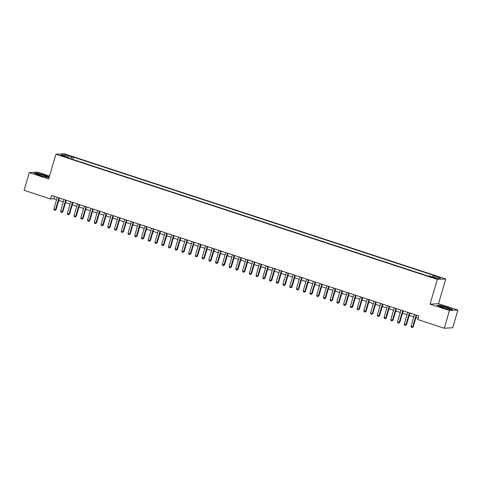 <?xml version="1.0" encoding="UTF-8"?>
<svg xmlns="http://www.w3.org/2000/svg" width="482" height="482" viewBox="0 0 482 482"><rect width="100%" height="100%" fill="white"/><g stroke="black" fill="none" stroke-linecap="round" stroke-linejoin="round"><path stroke-width="0.72" d="M61.847 155.975L64.853 156.602L63.311 155.897L60.298 155.27L61.847 155.975M49.507 176.038L37.729 172.17L29.269 172.628L24.1 190.306L50.55 198.988L53.978 198.807L56.599 199.662M445.766 278.976L64.341 153.782L55.882 154.234L437.301 279.427L445.766 278.976L438.524 303.726L430.065 304.178L449.441 310.541L457.9 310.083L438.524 303.726M457.9 310.083L452.731 327.766L444.271 328.218L449.441 310.541M444.271 328.218L417.822 319.536L418.852 315.999L51.586 195.451L50.55 198.988M434.668 277.795L430.269 276.704L433.246 277.873L436.162 278.476L434.668 277.795L434.535 278.247M68.504 158.036L68.48 157.421L66.884 157.506L428.088 276.065L429.685 275.975L437.102 278.409L440.578 278.222L433.161 275.788L434.764 275.704L73.559 157.144L71.957 157.234L70.981 158.849M68.48 157.421L61.069 154.987L64.546 154.8L71.957 157.234M29.269 172.628L48.646 178.991L55.882 154.234M430.065 304.178L437.301 279.427M58.798 200.385L63.341 201.88M65.54 202.597L70.077 204.091M72.276 204.808L76.819 206.302M79.018 207.025L83.555 208.513M85.754 209.236L90.297 210.724M92.496 211.447L97.033 212.936M99.232 213.659L103.775 215.147M105.974 215.87L110.511 217.358M112.71 218.081L117.253 219.575M119.446 220.292L123.988 221.786M126.188 222.503L130.73 223.997M132.924 224.714L137.466 226.209M139.666 226.932L144.208 228.42M146.401 229.143L150.944 230.631M153.143 231.354L157.686 232.842M159.879 233.565L164.422 235.053M166.621 235.776L171.164 237.265M173.357 237.988L177.9 239.482M180.099 240.199L184.642 241.693M186.835 242.41L191.378 243.904M193.577 244.627L198.114 246.115M200.313 246.838L204.856 248.326M207.055 249.049L211.592 250.538M213.791 251.261L218.334 252.749M220.533 253.472L225.07 254.96M227.269 255.683L231.812 257.171M234.011 257.894L238.548 259.388M240.747 260.105L245.29 261.599M247.489 262.316L252.026 263.811M254.225 264.534L258.768 266.022M260.967 266.745L265.504 268.233M267.703 268.956L272.246 270.444M274.445 271.167L278.982 272.655M281.181 273.378L285.724 274.867M287.923 275.59L292.46 277.084M294.659 277.801L299.202 279.295M301.401 280.012L305.937 281.506M308.137 282.229L312.679 283.717M314.879 284.44L319.415 285.928M321.614 286.651L326.157 288.14M328.356 288.863L332.893 290.351M335.092 291.074L339.635 292.562M341.834 293.285L346.371 294.773M348.57 295.496L353.113 296.99M355.312 297.707L359.849 299.202M362.048 299.918L366.591 301.413M368.784 302.136L373.327 303.624M375.526 304.347L380.069 305.835M382.262 306.558L386.805 308.046M389.004 308.769L393.547 310.257M395.74 310.98L400.283 312.469M402.482 313.192L407.025 314.686M409.218 315.403L413.761 316.897M415.96 317.614L418.171 318.343M54.665 196.463L53.978 198.807M432.493 276.897L433.161 275.788M72.878 159.476L73.559 157.144M64.546 154.8L64.913 156.246M447.459 307.299L439.68 305.233L437.132 305.371L442.362 307.576L450.14 309.637L452.688 309.504L447.404 307.474M49.224 177.002L44.808 175.141L37.03 173.074L34.481 173.213L39.711 175.412L47.489 177.478L49.11 177.394M416.129 315.108L412.7 326.832L411.013 326.284L414.448 314.553M416.641 315.276L413.273 326.802L412.098 327.579L411.423 327.356L411.013 326.284M413.273 326.802L412.098 327.579M443.38 307.661A4.814 0.518 16.3 0 0 449.381 308.998A4.814 0.518 16.3 0 0 446.356 307.498A4.814 0.518 16.3 0 0 440.301 306.341A4.814 0.518 16.3 0 0 443.38 307.661M437.59 305.564L439.801 305.443L447.338 307.444L452.273 309.522M45.272 176.701A4.814 0.518 16.3 0 0 46.736 176.84A4.814 0.518 16.3 0 0 44.579 175.635A4.814 0.518 16.3 0 0 39.169 174.135A4.814 0.518 16.3 0 0 37.65 174.183A4.814 0.518 16.3 0 0 40.645 175.466A4.814 0.518 16.3 0 0 45.272 176.701M34.939 173.4L37.15 173.285L44.687 175.285L49.176 177.177M409.393 312.896L405.964 324.621L404.278 324.073L407.706 312.342M409.905 313.065L406.531 324.591L405.362 325.368L404.687 325.145L404.278 324.073M406.531 324.591L405.362 325.368M402.651 310.685L399.223 322.41L397.542 321.856L400.97 310.131M403.163 310.854L399.795 322.38L398.62 323.157L397.945 322.934L397.542 321.856M399.795 322.38L398.62 323.157M395.915 308.474L392.487 320.199L390.8 319.644L394.228 307.92M396.427 308.643L393.059 320.168L391.884 320.946L391.209 320.723L390.8 319.644M393.059 320.168L391.884 320.946M389.173 306.263L385.745 317.987L384.064 317.433L387.492 305.709M389.691 306.432L386.317 317.957L385.142 318.729L384.467 318.512L384.064 317.433M386.317 317.957L385.142 318.729M382.437 304.046L379.009 315.776L377.322 315.222L380.75 303.497M382.949 304.214L379.581 315.746L378.406 316.517L377.731 316.3L377.322 315.222M379.581 315.746L378.406 316.517M375.695 301.834L372.267 313.565L370.586 313.011L374.014 301.286M376.213 302.003L372.839 313.535L371.664 314.306L370.989 314.089L370.586 313.011M372.839 313.535L371.664 314.306M368.959 299.623L365.531 311.354L363.844 310.8L367.272 299.069M369.471 299.792L366.103 311.324L364.928 312.095L364.253 311.872L363.844 310.8M366.103 311.324L364.928 312.095M362.217 297.412L358.789 309.137L357.108 308.588L360.536 296.858M362.735 297.581L359.361 309.107L358.186 309.884L357.511 309.661L357.108 308.588M359.361 309.107L358.186 309.884M355.481 295.201L352.053 306.926L350.366 306.377L353.794 294.647M355.993 295.37L352.625 306.895L351.45 307.673L350.776 307.45L350.366 306.377M352.625 306.895L351.45 307.673M348.739 292.99L345.311 304.714L343.63 304.16L347.058 292.435M349.257 293.158L345.883 304.684L344.708 305.461L344.034 305.239L343.63 304.16M345.883 304.684L344.708 305.461M342.003 290.779L338.575 302.503L336.888 301.949L340.316 290.224M342.515 290.947L339.147 302.473L337.972 303.25L337.298 303.027L336.888 301.949M339.147 302.473L337.972 303.25M335.261 288.567L331.833 300.292L330.152 299.738L333.58 288.013M335.779 288.736L332.405 300.262L331.23 301.039L330.556 300.816L330.152 299.738M332.405 300.262L331.23 301.039M328.525 286.356L325.097 298.081L323.41 297.527L326.838 285.802M329.037 286.519L325.669 298.051L324.494 298.822L323.82 298.605L323.41 297.527M325.669 298.051L324.494 298.822M321.783 284.139L318.355 295.87L316.674 295.315L320.102 283.591M322.301 284.308L318.927 295.84L317.752 296.611L317.078 296.394L316.674 295.315M318.927 295.84L317.752 296.611M315.047 281.928L311.619 293.659L309.932 293.104L313.36 281.38M315.559 282.097L312.191 293.628L311.017 294.4L310.342 294.177L309.932 293.104M312.191 293.628L311.017 294.4M308.305 279.717L304.877 291.447L303.196 290.893L306.624 279.162M308.823 279.885L305.449 291.411L304.275 292.188L303.6 291.965L303.196 290.893M305.449 291.411L304.275 292.188M301.569 277.505L298.141 289.23L296.454 288.682L299.882 276.951M302.081 277.674L298.713 289.2L297.539 289.977L296.864 289.754L296.454 288.682M298.713 289.2L297.539 289.977M294.827 275.294L291.399 287.019L289.718 286.471L293.146 274.74M295.346 275.463L291.972 286.989L290.797 287.766L290.122 287.543L289.718 286.471M291.972 286.989L290.797 287.766M288.091 273.083L284.663 284.808L282.976 284.253L286.404 272.529M288.604 273.252L285.236 284.778L284.061 285.555L283.386 285.332L282.976 284.253M285.236 284.778L284.061 285.555M281.355 270.872L277.921 282.597L276.24 282.042L279.668 270.318M281.868 271.041L278.494 282.566L277.319 283.344L276.644 283.121L276.24 282.042M278.494 282.566L277.319 283.344M274.613 268.661L271.185 280.385L269.498 279.831L272.926 268.106M275.126 268.829L271.758 280.355L270.583 281.127L269.908 280.91L269.498 279.831M271.758 280.355L270.583 281.127M267.878 266.444L264.443 278.174L262.762 277.62L266.191 265.895M268.39 266.612L265.016 278.144L263.841 278.915L263.166 278.698L262.762 277.62M265.016 278.144L263.841 278.915M261.136 264.232L257.707 275.963L256.02 275.409L259.449 263.684M261.648 264.401L258.28 275.933L257.105 276.704L256.43 276.487L256.02 275.409M258.28 275.933L257.105 276.704M254.4 262.021L250.965 273.752L249.284 273.198L252.713 261.467M254.912 262.19L251.538 273.722L250.363 274.493L249.694 274.27L249.284 273.198M251.538 273.722L250.363 274.493M247.658 259.81L244.229 271.535L242.542 270.986L245.971 259.256M248.17 259.979L244.802 271.505L243.627 272.282L242.952 272.059L242.542 270.986M244.802 271.505L243.627 272.282M240.922 257.599L237.487 269.324L235.806 268.775L239.235 257.045M241.434 257.768L238.06 269.293L236.885 270.071L236.216 269.848L235.806 268.775M238.06 269.293L236.885 270.071M234.18 255.388L230.751 267.112L229.064 266.558L232.493 254.833M234.692 255.556L231.324 267.082L230.149 267.859L229.474 267.637L229.064 266.558M231.324 267.082L230.149 267.859M227.444 253.177L224.01 264.901L222.329 264.347L225.757 252.622M227.956 253.345L224.582 264.871L223.407 265.648L222.738 265.425L222.329 264.347M224.582 264.871L223.407 265.648M220.702 250.965L217.274 262.69L215.587 262.136L219.021 250.411M221.214 251.134L217.846 262.66L216.671 263.437L215.996 263.214L215.587 262.136M217.846 262.66L216.671 263.437M213.966 248.754L210.532 260.479L208.851 259.925L212.279 248.2M214.478 248.917L211.104 260.449L209.929 261.22L209.26 261.003L208.851 259.925M211.104 260.449L209.929 261.22M207.224 246.537L203.796 258.268L202.109 257.713L205.543 245.989M207.736 246.706L204.368 258.238L203.193 259.009L202.518 258.792L202.109 257.713M204.368 258.238L203.193 259.009M200.488 244.326L197.06 256.056L195.373 255.502L198.801 243.778M201 244.495L197.626 256.026L196.451 256.798L195.782 256.575L195.373 255.502M197.626 256.026L196.451 256.798M193.746 242.115L190.318 253.845L188.631 253.291L192.065 241.56M194.258 242.283L190.89 253.809L189.715 254.586L189.04 254.363L188.631 253.291M190.89 253.809L189.715 254.586M187.01 239.903L183.582 251.628L181.895 251.08L185.323 239.349M187.522 240.072L184.148 251.598L182.979 252.375L182.304 252.152L181.895 251.08M184.148 251.598L182.979 252.375M180.268 237.692L176.84 249.417L175.153 248.869L178.587 237.138M180.78 237.861L177.412 249.387L176.237 250.164L175.562 249.941L175.153 248.869M177.412 249.387L176.237 250.164M173.532 235.481L170.104 247.206L168.417 246.651L171.845 234.927M174.044 235.65L170.67 247.176L169.501 247.953L168.827 247.73L168.417 246.651M170.67 247.176L169.501 247.953M166.79 233.27L163.362 244.995L161.675 244.44L165.109 232.716M167.302 233.439L163.934 244.964L162.759 245.742L162.085 245.519L161.675 244.44M163.934 244.964L162.759 245.742M160.054 231.059L156.626 242.783L154.939 242.229L158.367 230.504M160.566 231.227L157.192 242.753L156.023 243.524L155.349 243.308L154.939 242.229M157.192 242.753L156.023 243.524M153.312 228.842L149.884 240.572L148.197 240.018L151.631 228.293M153.824 229.01L150.456 240.542L149.281 241.313L148.607 241.096L148.197 240.018M150.456 240.542L149.281 241.313M146.576 226.63L143.148 238.361L141.461 237.807L144.889 226.082M147.088 226.799L143.72 238.331L142.545 239.102L141.871 238.885L141.461 237.807M143.72 238.331L142.545 239.102M139.834 224.419L136.406 236.15L134.725 235.596L138.153 223.865M140.352 224.588L136.978 236.12L135.804 236.891L135.129 236.668L134.725 235.596M136.978 236.12L135.804 236.891M133.098 222.208L129.67 233.933L127.983 233.384L131.411 221.654M133.61 222.377L130.242 233.903L129.068 234.68L128.393 234.457L127.983 233.384M130.242 233.903L129.068 234.68M126.356 219.997L122.928 231.722L121.247 231.173L124.675 219.443M126.874 220.166L123.5 231.691L122.326 232.469L121.651 232.246L121.247 231.173M123.5 231.691L122.326 232.469M119.62 217.786L116.192 229.51L114.505 228.956L117.933 217.231M120.132 217.954L116.765 229.48L115.59 230.257L114.915 230.035L114.505 228.956M116.765 229.48L115.59 230.257M112.878 215.575L109.45 227.299L107.769 226.745L111.197 215.02M113.397 215.743L110.023 227.269L108.848 228.046L108.173 227.823L107.769 226.745M110.023 227.269L108.848 228.046M106.142 213.363L102.714 225.088L101.027 224.534L104.455 212.809M106.655 213.532L103.287 225.058L102.112 225.835L101.437 225.612L101.027 224.534M103.287 225.058L102.112 225.835M99.4 211.152L95.972 222.877L94.291 222.323L97.719 210.598M99.919 211.315L96.545 222.847L95.37 223.618L94.695 223.401L94.291 222.323M96.545 222.847L95.37 223.618M92.665 208.935L89.236 220.666L87.549 220.111L90.978 208.387M93.177 209.104L89.809 220.636L88.634 221.407L87.959 221.19L87.549 220.111M89.809 220.636L88.634 221.407M85.923 206.724L82.494 218.454L80.813 217.9L84.242 206.175M86.441 206.892L83.067 218.424L81.892 219.196L81.217 218.973L80.813 217.9M83.067 218.424L81.892 219.196M79.187 204.513L75.758 216.243L74.071 215.689L77.5 203.958M79.699 204.681L76.331 216.207L75.156 216.984L74.481 216.761L74.071 215.689M76.331 216.207L75.156 216.984M72.445 202.301L69.016 214.026L67.335 213.478L70.764 201.747M72.963 202.47L69.589 213.996L68.414 214.773L67.739 214.55L67.335 213.478M69.589 213.996L68.414 214.773M65.709 200.09L62.28 211.815L60.593 211.267L64.022 199.536M66.221 200.259L62.853 211.785L61.678 212.562L61.003 212.339L60.593 211.267M62.853 211.785L61.678 212.562M58.967 197.879L55.538 209.604L53.857 209.049L57.286 197.325M59.485 198.048L56.111 209.574L54.936 210.351L54.261 210.128L53.857 209.049M56.111 209.574L54.936 210.351M433.041 277.801L433.185 277.307"/></g></svg>
